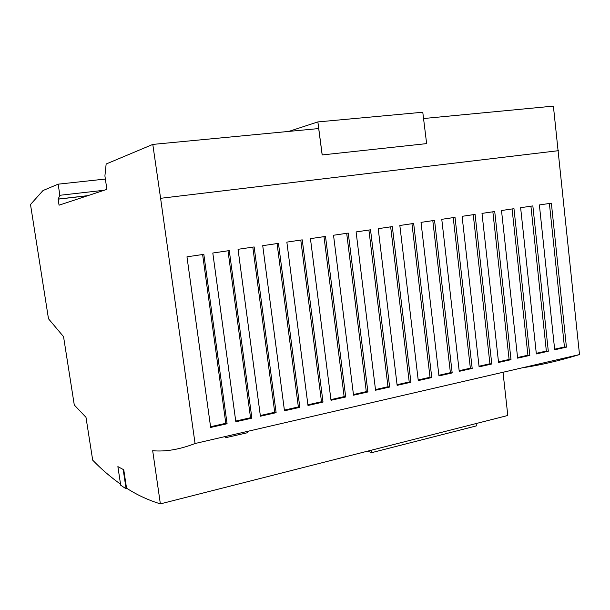 <?xml version="1.0" encoding="UTF-8"?>
<svg xmlns="http://www.w3.org/2000/svg" width="610" height="610" viewBox="0 0 610 610"><rect width="100%" height="100%" fill="white"/><g stroke="black" fill="none" stroke-linecap="round" stroke-linejoin="round"><path stroke-width="0.91" d="M225.06 437.843L247.523 432.703M548.306 351.23L532.858 205.906L520.627 207.705L536.342 353.93L548.306 351.23L546.346 351.055L536.274 353.32M511.005 359.656L494.725 211.517L481.999 213.393L498.553 362.462L511.005 359.656L509.106 359.442L498.484 361.837M472.186 368.417L455.022 217.358L441.77 219.31L459.231 371.337L472.186 368.417L470.363 368.181L459.155 370.705M431.766 377.537L413.664 223.451L399.84 225.487L418.269 380.587L431.766 377.537L430.019 377.27L418.193 379.938M389.637 387.045L370.529 229.802L356.103 231.922L375.562 390.225L389.637 387.045L387.983 386.748L375.486 389.569M345.695 396.965L325.504 236.428L310.444 238.647L331.009 400.282L345.695 396.965L344.131 396.63L330.917 399.611M299.823 407.327L278.465 243.352L262.727 245.67L284.473 410.789L299.823 407.327L298.359 406.946L284.382 410.103M251.877 418.147L229.276 250.596L212.806 253.02L235.826 421.769L251.877 418.147L250.535 417.728L235.727 421.068M503.014 372.275L507.802 415.486L160.369 503.883L152.683 450.714C165.592 451.873 179.721 449.471 195.055 443.516L579.5 354.578L553.392 106.117L423.546 118.531M195.055 443.516L160.598 198.303L558.409 150.685M227.08 423.744L203.831 254.339L186.973 256.825L210.663 427.45L227.08 423.744L225.799 423.302L210.564 426.741M276.116 412.673L254.149 246.936L238.045 249.307L260.417 416.218L276.116 412.673L274.713 412.276L260.325 415.524M323.01 402.089L302.247 239.852L286.852 242.117L307.997 405.482L323.01 402.089L321.493 401.738L307.905 404.796M367.906 391.955L348.257 233.081L333.525 235.246L353.525 395.204L367.906 391.955L366.29 391.635L353.442 394.533M410.919 382.241L392.321 226.592L378.208 228.674L397.14 385.352L410.919 382.241L409.218 381.959L397.057 384.704M452.185 372.931L434.556 220.378L421.022 222.368L438.956 375.912L452.185 372.931L450.401 372.679L438.887 375.272M491.79 363.987L475.076 214.407L462.09 216.321L479.094 366.854L491.79 363.987L489.929 363.766L479.018 366.229M529.838 355.401L513.978 208.681L501.504 210.519L517.638 358.154L529.838 355.401L527.909 355.211L517.57 357.536M566.423 347.143L551.364 203.183L539.377 204.945L554.688 349.789L566.423 347.143L564.433 346.976L554.62 349.187M160.598 198.303L152.797 144.417L106.148 164.006L104.912 175.909L106.872 189.375L59.056 205.181L58.133 199.15L59.871 195.284L58.141 184.174L43.013 190.533L30.5 204.51L48.487 318.771L63.547 336.667L74.283 404.987L85.98 417.301L92.689 460.161C101.344 469.12 110.624 477.119 120.536 484.149M160.369 503.883C148.215 500.124 136.937 494.885 126.537 488.168L123.761 469.776L117.882 466.612L123.761 469.776M322.164 154.94L426.634 143.617L322.164 154.94L318.694 128.557L152.797 144.417M522.396 367.792C540.239 365.184 559.279 360.784 579.5 354.578M58.133 199.15L87.497 195.779M58.468 199.028L87.886 195.65M59.871 195.284L104.188 190.259M58.141 184.174L105.37 179.05M322.21 154.925L317.871 121.924L288.751 131.417M426.634 143.617L422.776 112.232L317.871 121.924M371.581 450.142L371.902 452.605L476.395 425.894L476.113 423.546M371.902 452.605L367.357 451.217M123.243 469.898L126.102 488.824L120.696 485.209L117.882 466.612M126.102 488.824L127.162 488.564M202.619 254.523L225.799 423.302M227.995 250.786L250.535 417.728M252.807 247.134L274.713 412.276M277.062 243.558L298.359 406.946M300.783 240.065L321.493 401.738M323.986 236.649L344.131 396.63M346.693 233.31L366.29 391.635M368.905 230.039L387.983 386.748M390.659 226.836L409.218 381.959M411.948 223.702L430.019 377.27M432.803 220.629L450.401 372.679M453.23 217.625L470.363 368.181M473.246 214.682L489.929 363.766M492.857 211.792L509.106 359.442M512.08 208.963L527.909 355.211M530.921 206.188L546.346 351.055M549.396 203.465L564.433 346.976"/></g></svg>
